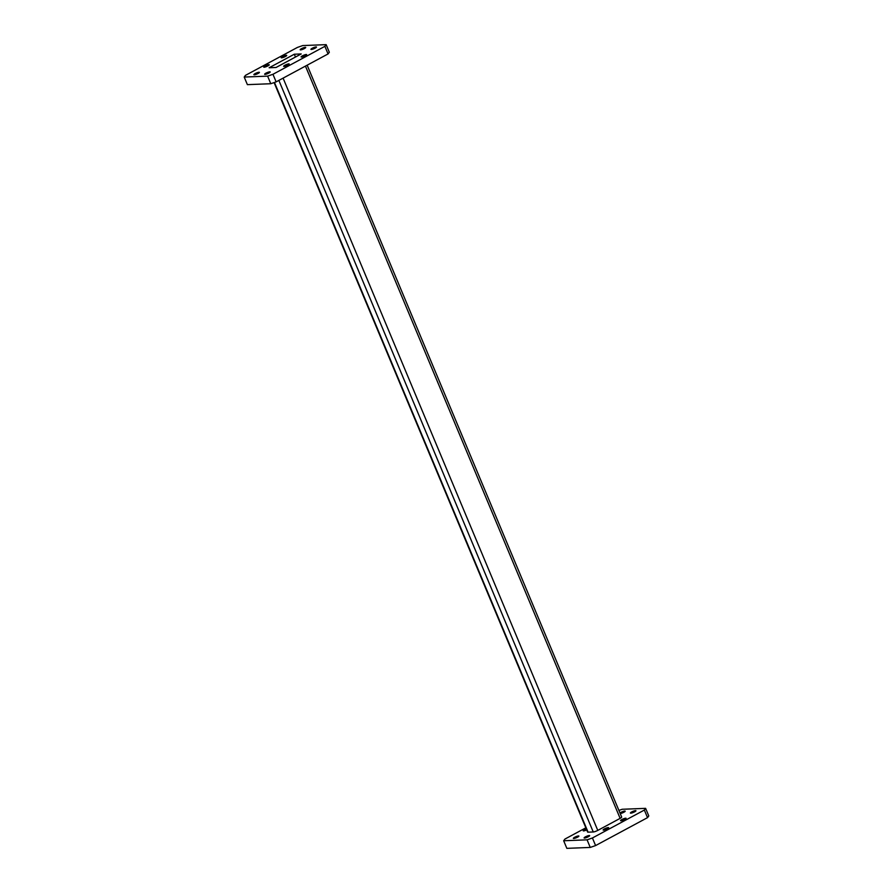 <?xml version="1.0" encoding="UTF-8"?>
<svg xmlns="http://www.w3.org/2000/svg" width="893" height="893" viewBox="0 0 893 893"><rect width="100%" height="100%" fill="white"/><g stroke="black" fill="none" stroke-linecap="round" stroke-linejoin="round"><path stroke-width="1.34" d="M311.344 49.461A3.003 0.569 -22.7 0 0 314.57 48.434A3.003 0.569 -22.7 0 0 316.468 47.039A3.003 0.569 -22.7 0 0 316.066 46.916A3.003 0.569 -22.7 0 0 312.84 47.954A3.003 0.569 -22.7 0 0 310.943 49.349A3.003 0.569 -22.7 0 0 311.344 49.461M284.063 66.428A3.003 0.569 -22.7 0 0 287.289 65.401A3.003 0.569 -22.7 0 0 289.187 63.995A3.003 0.569 -22.7 0 0 288.785 63.883A3.003 0.569 -22.7 0 0 285.559 64.91A3.003 0.569 -22.7 0 0 283.661 66.316A3.003 0.569 -22.7 0 0 284.063 66.428M254.293 74.789A3.003 0.569 -22.7 0 0 257.519 73.762A3.003 0.569 -22.7 0 0 259.428 72.355A3.003 0.569 -22.7 0 0 259.015 72.244A3.003 0.569 -22.7 0 0 255.789 73.271A3.003 0.569 -22.7 0 0 253.891 74.677A3.003 0.569 -22.7 0 0 254.293 74.789M281.574 57.822A3.003 0.569 -22.7 0 0 284.8 56.795A3.003 0.569 -22.7 0 0 286.709 55.399A3.003 0.569 -22.7 0 0 286.296 55.288A3.003 0.569 -22.7 0 0 283.07 56.315A3.003 0.569 -22.7 0 0 281.172 57.71A3.003 0.569 -22.7 0 0 281.574 57.822M305.306 47.34A3.003 0.569 157.3 0 1 305.719 47.452A3.003 0.569 157.3 0 1 303.81 48.858A3.003 0.569 157.3 0 1 300.584 49.885A3.003 0.569 157.3 0 1 300.182 49.774A3.003 0.569 157.3 0 1 302.08 48.367A3.003 0.569 157.3 0 1 305.306 47.34M268.86 64.664A3.003 0.569 157.3 0 1 269.262 64.776A3.003 0.569 157.3 0 1 267.353 66.182A3.003 0.569 157.3 0 1 264.127 67.209A3.003 0.569 157.3 0 1 263.725 67.098A3.003 0.569 157.3 0 1 265.634 65.691A3.003 0.569 157.3 0 1 268.86 64.664M269.775 71.82A3.003 0.569 157.3 0 1 270.177 71.931A3.003 0.569 157.3 0 1 268.28 73.338A3.003 0.569 157.3 0 1 265.054 74.365A3.003 0.569 157.3 0 1 264.652 74.253A3.003 0.569 157.3 0 1 266.549 72.846A3.003 0.569 157.3 0 1 269.775 71.82M306.232 54.495A3.003 0.569 157.3 0 1 306.634 54.618A3.003 0.569 157.3 0 1 304.725 56.013A3.003 0.569 157.3 0 1 301.51 57.04A3.003 0.569 157.3 0 1 301.097 56.929A3.003 0.569 157.3 0 1 303.006 55.533A3.003 0.569 157.3 0 1 306.232 54.495M635.526 810.621A3.003 0.569 -22.7 0 0 632.311 811.648A3.003 0.569 -22.7 0 0 630.402 813.054A3.003 0.569 -22.7 0 0 630.804 813.166A3.003 0.569 -22.7 0 0 634.03 812.139A3.003 0.569 -22.7 0 0 635.939 810.732A3.003 0.569 -22.7 0 0 635.526 810.621M608.245 827.588A3.003 0.569 -22.7 0 0 605.019 828.615A3.003 0.569 -22.7 0 0 603.121 830.01A3.003 0.569 -22.7 0 0 603.523 830.122A3.003 0.569 -22.7 0 0 606.749 829.095A3.003 0.569 -22.7 0 0 608.658 827.699A3.003 0.569 -22.7 0 0 608.245 827.588M578.485 835.948A3.003 0.569 -22.7 0 0 575.259 836.975A3.003 0.569 -22.7 0 0 573.351 838.371A3.003 0.569 -22.7 0 0 573.752 838.482A3.003 0.569 -22.7 0 0 576.978 837.455A3.003 0.569 -22.7 0 0 578.887 836.06A3.003 0.569 -22.7 0 0 578.485 835.948M619.976 812.987A3.003 0.569 157.3 0 1 624.776 811.045A3.003 0.569 157.3 0 1 625.178 811.157A3.003 0.569 157.3 0 1 623.414 812.485A3.003 0.569 157.3 0 1 620.222 813.568M586.723 829.932A3.003 0.569 157.3 0 1 583.598 830.903A3.003 0.569 157.3 0 1 583.196 830.791A3.003 0.569 157.3 0 1 586.288 828.894M584.513 838.069A3.003 0.569 157.3 0 1 584.111 837.947A3.003 0.569 157.3 0 1 586.009 836.551A3.003 0.569 157.3 0 1 589.235 835.524A3.003 0.569 157.3 0 1 589.648 835.636A3.003 0.569 157.3 0 1 587.739 837.031A3.003 0.569 157.3 0 1 584.513 838.069M620.97 820.745A3.003 0.569 157.3 0 1 620.568 820.634A3.003 0.569 157.3 0 1 622.466 819.227A3.003 0.569 157.3 0 1 625.692 818.2A3.003 0.569 157.3 0 1 626.093 818.312A3.003 0.569 157.3 0 1 624.196 819.718A3.003 0.569 157.3 0 1 620.97 820.745M618.905 810.42L622.209 809.27L645.617 808.355L648.787 815.945L647.525 817.642L595.598 845.571L590.251 847.435L566.843 848.35L563.673 840.76L564.934 839.063L585.841 827.822M590.251 847.435L587.081 839.833L563.673 840.76M587.081 839.833L592.416 837.98L595.598 845.571M647.525 817.642L644.355 810.051L592.416 837.98M644.355 810.051L645.617 808.355M274.464 82.457L588.085 832.176L593.253 831.975L278.862 80.403M588.085 832.176A3.55 0.681 157.3 0 1 587.605 832.042L274.095 82.58M307.159 65.178L621.684 817.073A3.55 0.681 157.3 0 1 620.133 818.368L305.451 66.104M283.092 78.126L597.774 830.401L620.133 818.368M597.774 830.401A3.55 0.681 157.3 0 1 593.253 831.975M294.31 54.227L301.209 53.948L276.049 67.488L269.15 67.756L294.31 54.227L295.483 57.029M328.066 53.937L329.327 52.24L326.157 44.65L324.885 46.347L328.066 53.937L276.127 81.877L272.957 74.286L267.621 76.139L270.791 83.73L276.127 81.877M270.791 83.73L247.383 84.645L244.213 77.055L245.475 75.358L297.402 47.429L302.749 45.565L326.157 44.65M267.621 76.139L244.213 77.055M324.885 46.347L272.957 74.286"/></g></svg>
